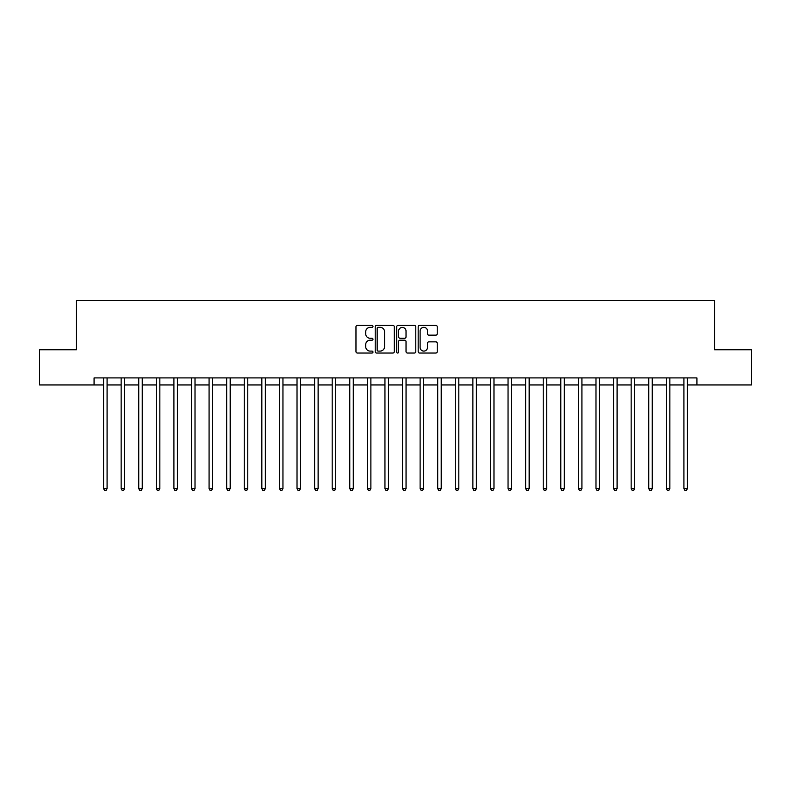<?xml version="1.0" encoding="UTF-8"?>
<svg xmlns="http://www.w3.org/2000/svg" width="791" height="791" viewBox="0 0 791 791"><rect width="100%" height="100%" fill="white"/><g stroke="black" fill="none" stroke-linecap="round" stroke-linejoin="round"><path stroke-width="1.19" d="M372.986 326.376A0.969 0.969 0 0 0 372.027 325.417L357.354 325.417A1.384 1.384 0 0 0 355.97 326.792L355.97 351.649A1.384 1.384 0 0 0 357.354 353.033L372.027 353.033A0.969 0.969 0 0 0 372.986 352.064A0.969 0.969 0 0 0 372.027 351.095L370.129 351.095A4.42 4.42 0 0 1 365.709 346.685L365.709 344.609A4.42 4.42 0 0 1 370.129 340.189L372.027 340.189A0.969 0.969 0 0 0 372.986 339.22A0.969 0.969 0 0 0 372.027 338.261L370.129 338.261A4.42 4.42 0 0 1 365.709 333.842L365.709 331.765A4.42 4.42 0 0 1 370.129 327.345L372.027 327.345A0.969 0.969 0 0 0 372.986 326.376M435.861 335.147A1.384 1.384 0 0 0 437.245 333.772L437.245 326.792A1.384 1.384 0 0 0 435.861 325.417L419.566 325.417A1.384 1.384 0 0 0 418.182 326.792L418.182 351.649A1.384 1.384 0 0 0 419.566 353.033L435.861 353.033A1.384 1.384 0 0 0 437.245 351.649L437.245 343.225A1.384 1.384 0 0 0 435.861 341.85L428.89 341.85A1.384 1.384 0 0 0 427.506 343.225L427.506 347.407A3.698 3.698 0 0 1 423.808 351.095A3.698 3.698 0 0 1 420.12 347.407L420.12 331.043A3.698 3.698 0 0 1 423.808 327.345A3.698 3.698 0 0 1 427.506 331.043L427.506 333.772A1.384 1.384 0 0 0 428.89 335.147L435.861 335.147M94.07 384.95L39.55 384.95L39.55 349.77L76.48 349.77L76.48 300.531L714.52 300.531L714.52 349.77L751.45 349.77L751.45 384.95L696.93 384.95L696.93 377.91L94.07 377.91L94.07 384.95L103.562 384.95M394.294 326.792A1.384 1.384 0 0 0 392.909 325.417L376.615 325.417A1.384 1.384 0 0 0 375.231 326.792L375.231 351.649A1.384 1.384 0 0 0 376.615 353.033L392.909 353.033A1.384 1.384 0 0 0 394.294 351.649L394.294 326.792M398.091 325.417L414.385 325.417A1.384 1.384 0 0 1 415.769 326.792L415.769 351.649A1.384 1.384 0 0 1 414.385 353.033L407.414 353.033A1.384 1.384 0 0 1 406.03 351.649L406.03 341.574A1.384 1.384 0 0 0 404.646 340.189L400.019 340.189A1.384 1.384 0 0 0 398.644 341.574L398.644 352.064A0.969 0.969 0 0 1 397.675 353.033A0.969 0.969 0 0 1 396.706 352.064L396.706 326.792A1.384 1.384 0 0 1 398.091 325.417M107.082 384.95L121.152 384.95M124.671 384.95L138.741 384.95M142.251 384.95L156.321 384.95M159.841 384.95L173.911 384.95M177.431 384.95L191.501 384.95M195.011 384.95L209.081 384.95M212.601 384.95L226.671 384.95M230.191 384.95L244.261 384.95M247.771 384.95L261.841 384.95M265.361 384.95L279.431 384.95M282.951 384.95L297.02 384.95M300.531 384.95L314.6 384.95M318.12 384.95L332.19 384.95M335.71 384.95L349.77 384.95M353.29 384.95L367.36 384.95M370.88 384.95L384.95 384.95M388.47 384.95L402.53 384.95M406.05 384.95L420.12 384.95M423.64 384.95L437.71 384.95M441.23 384.95L455.29 384.95M458.81 384.95L472.88 384.95M476.4 384.95L490.469 384.95M493.98 384.95L508.049 384.95M511.569 384.95L525.639 384.95M529.159 384.95L543.229 384.95M546.739 384.95L560.809 384.95M564.329 384.95L578.399 384.95M581.919 384.95L595.989 384.95M599.499 384.95L613.569 384.95M617.089 384.95L631.159 384.95M634.679 384.95L648.749 384.95M652.259 384.95L666.329 384.95M669.848 384.95L683.918 384.95M687.438 384.95L696.93 384.95M378.138 327.345A0.969 0.969 0 0 0 377.169 328.314L377.169 350.136A0.969 0.969 0 0 0 378.138 351.095L380.135 351.095A4.42 4.42 0 0 0 384.555 346.685L384.555 331.765A4.42 4.42 0 0 0 380.135 327.345L378.138 327.345M406.03 331.113A3.698 3.698 0 0 0 402.332 327.415A3.698 3.698 0 0 0 398.644 331.113L398.644 336.877A1.384 1.384 0 0 0 400.019 338.261L404.646 338.261A1.384 1.384 0 0 0 406.03 336.877L406.03 331.113M107.26 377.91L107.181 378.088A1.404 1.404 0 0 0 107.082 378.612L107.082 488.64L103.562 488.64L103.562 378.612A1.404 1.404 0 0 0 103.463 378.088L103.394 377.91M107.082 488.64L106.024 490.469L104.62 490.469L103.562 488.64M124.84 377.91L124.77 378.088A1.404 1.404 0 0 0 124.671 378.612L124.671 488.64L121.152 488.64L121.152 378.612A1.404 1.404 0 0 0 121.053 378.088L120.974 377.91M124.671 488.64L123.614 490.469L122.209 490.469L121.152 488.64M142.429 377.91L142.36 378.088A1.404 1.404 0 0 0 142.251 378.612L142.251 488.64L138.741 488.64L138.741 378.612A1.404 1.404 0 0 0 138.633 378.088L138.563 377.91M142.251 488.64L141.203 490.469L139.789 490.469L138.741 488.64M160.019 377.91L159.94 378.088A1.404 1.404 0 0 0 159.841 378.612L159.841 488.64L156.321 488.64L156.321 378.612A1.404 1.404 0 0 0 156.222 378.088L156.153 377.91M159.841 488.64L158.783 490.469L157.379 490.469L156.321 488.64M177.599 377.91L177.53 378.088A1.404 1.404 0 0 0 177.431 378.612L177.431 488.64L173.911 488.64L173.911 378.612A1.404 1.404 0 0 0 173.812 378.088L173.733 377.91M177.431 488.64L176.373 490.469L174.969 490.469L173.911 488.64M195.189 377.91L195.12 378.088A1.404 1.404 0 0 0 195.011 378.612L195.011 488.64L191.501 488.64L191.501 378.612A1.404 1.404 0 0 0 191.392 378.088L191.323 377.91M195.011 488.64L193.963 490.469L192.549 490.469L191.501 488.64M212.779 377.91L212.7 378.088A1.404 1.404 0 0 0 212.601 378.612L212.601 488.64L209.081 488.64L209.081 378.612A1.404 1.404 0 0 0 208.982 378.088L208.913 377.91M212.601 488.64L211.543 490.469L210.139 490.469L209.081 488.64M230.359 377.91L230.29 378.088A1.404 1.404 0 0 0 230.191 378.612L230.191 488.64L226.671 488.64L226.671 378.612A1.404 1.404 0 0 0 226.572 378.088L226.493 377.91M230.191 488.64L229.133 490.469L227.729 490.469L226.671 488.64M247.949 377.91L247.88 378.088A1.404 1.404 0 0 0 247.771 378.612L247.771 488.64L244.261 488.64L244.261 378.612A1.404 1.404 0 0 0 244.152 378.088L244.083 377.91M247.771 488.64L246.723 490.469L245.309 490.469L244.261 488.64M265.529 377.91L265.46 378.088A1.404 1.404 0 0 0 265.361 378.612L265.361 488.64L261.841 488.64L261.841 378.612A1.404 1.404 0 0 0 261.742 378.088L261.673 377.91M265.361 488.64L264.303 490.469L262.899 490.469L261.841 488.64M283.119 377.91L283.049 378.088A1.404 1.404 0 0 0 282.951 378.612L282.951 488.64L279.431 488.64L279.431 378.612A1.404 1.404 0 0 0 279.332 378.088L279.253 377.91M282.951 488.64L281.893 490.469L280.489 490.469L279.431 488.64M300.709 377.91L300.639 378.088A1.404 1.404 0 0 0 300.531 378.612L300.531 488.64L297.02 488.64L297.02 378.612A1.404 1.404 0 0 0 296.912 378.088L296.843 377.91M300.531 488.64L299.482 490.469L298.069 490.469L297.02 488.64M318.289 377.91L318.219 378.088A1.404 1.404 0 0 0 318.12 378.612L318.12 488.64L314.6 488.64L314.6 378.612A1.404 1.404 0 0 0 314.502 378.088L314.432 377.91M318.12 488.64L317.062 490.469L315.658 490.469L314.6 488.64M335.878 377.91L335.809 378.088A1.404 1.404 0 0 0 335.71 378.612L335.71 488.64L332.19 488.64L332.19 378.612A1.404 1.404 0 0 0 332.091 378.088L332.012 377.91M335.71 488.64L334.652 490.469L333.248 490.469L332.19 488.64M353.468 377.91L353.399 378.088A1.404 1.404 0 0 0 353.29 378.612L353.29 488.64L349.77 488.64L349.77 378.612A1.404 1.404 0 0 0 349.671 378.088L349.602 377.91M353.29 488.64L352.242 490.469L350.828 490.469L349.77 488.64M371.048 377.91L370.979 378.088A1.404 1.404 0 0 0 370.88 378.612L370.88 488.64L367.36 488.64L367.36 378.612A1.404 1.404 0 0 0 367.261 378.088L367.192 377.91M370.88 488.64L369.822 490.469L368.418 490.469L367.36 488.64M388.638 377.91L388.569 378.088A1.404 1.404 0 0 0 388.47 378.612L388.47 488.64L384.95 488.64L384.95 378.612A1.404 1.404 0 0 0 384.851 378.088L384.772 377.91M388.47 488.64L387.412 490.469L386.008 490.469L384.95 488.64M406.228 377.91L406.149 378.088A1.404 1.404 0 0 0 406.05 378.612L406.05 488.64L402.53 488.64L402.53 378.612A1.404 1.404 0 0 0 402.431 378.088L402.362 377.91M406.05 488.64L404.992 490.469L403.588 490.469L402.53 488.64M423.808 377.91L423.739 378.088A1.404 1.404 0 0 0 423.64 378.612L423.64 488.64L420.12 488.64L420.12 378.612A1.404 1.404 0 0 0 420.021 378.088L419.952 377.91M423.64 488.64L422.582 490.469L421.178 490.469L420.12 488.64M441.398 377.91L441.329 378.088A1.404 1.404 0 0 0 441.23 378.612L441.23 488.64L437.71 488.64L437.71 378.612A1.404 1.404 0 0 0 437.601 378.088L437.532 377.91M441.23 488.64L440.172 490.469L438.758 490.469L437.71 488.64M458.988 377.91L458.909 378.088A1.404 1.404 0 0 0 458.81 378.612L458.81 488.64L455.29 488.64L455.29 378.612A1.404 1.404 0 0 0 455.191 378.088L455.122 377.91M458.81 488.64L457.752 490.469L456.348 490.469L455.29 488.64M476.568 377.91L476.498 378.088A1.404 1.404 0 0 0 476.4 378.612L476.4 488.64L472.88 488.64L472.88 378.612A1.404 1.404 0 0 0 472.781 378.088L472.711 377.91M476.4 488.64L475.342 490.469L473.938 490.469L472.88 488.64M494.157 377.91L494.088 378.088A1.404 1.404 0 0 0 493.98 378.612L493.98 488.64L490.469 488.64L490.469 378.612A1.404 1.404 0 0 0 490.361 378.088L490.291 377.91M493.98 488.64L492.931 490.469L491.518 490.469L490.469 488.64M511.747 377.91L511.668 378.088A1.404 1.404 0 0 0 511.569 378.612L511.569 488.64L508.049 488.64L508.049 378.612A1.404 1.404 0 0 0 507.951 378.088L507.881 377.91M511.569 488.64L510.511 490.469L509.107 490.469L508.049 488.64M529.327 377.91L529.258 378.088A1.404 1.404 0 0 0 529.159 378.612L529.159 488.64L525.639 488.64L525.639 378.612A1.404 1.404 0 0 0 525.54 378.088L525.471 377.91M529.159 488.64L528.101 490.469L526.697 490.469L525.639 488.64M546.917 377.91L546.848 378.088A1.404 1.404 0 0 0 546.739 378.612L546.739 488.64L543.229 488.64L543.229 378.612A1.404 1.404 0 0 0 543.12 378.088L543.051 377.91M546.739 488.64L545.691 490.469L544.277 490.469L543.229 488.64M564.507 377.91L564.428 378.088A1.404 1.404 0 0 0 564.329 378.612L564.329 488.64L560.809 488.64L560.809 378.612A1.404 1.404 0 0 0 560.71 378.088L560.641 377.91M564.329 488.64L563.271 490.469L561.867 490.469L560.809 488.64M582.087 377.91L582.018 378.088A1.404 1.404 0 0 0 581.919 378.612L581.919 488.64L578.399 488.64L578.399 378.612A1.404 1.404 0 0 0 578.3 378.088L578.221 377.91M581.919 488.64L580.861 490.469L579.457 490.469L578.399 488.64M599.677 377.91L599.608 378.088A1.404 1.404 0 0 0 599.499 378.612L599.499 488.64L595.989 488.64L595.989 378.612A1.404 1.404 0 0 0 595.88 378.088L595.811 377.91M599.499 488.64L598.451 490.469L597.037 490.469L595.989 488.64M617.267 377.91L617.188 378.088A1.404 1.404 0 0 0 617.089 378.612L617.089 488.64L613.569 488.64L613.569 378.612A1.404 1.404 0 0 0 613.47 378.088L613.401 377.91M617.089 488.64L616.031 490.469L614.627 490.469L613.569 488.64M634.847 377.91L634.778 378.088A1.404 1.404 0 0 0 634.679 378.612L634.679 488.64L631.159 488.64L631.159 378.612A1.404 1.404 0 0 0 631.06 378.088L630.981 377.91M634.679 488.64L633.621 490.469L632.217 490.469L631.159 488.64M652.437 377.91L652.367 378.088A1.404 1.404 0 0 0 652.259 378.612L652.259 488.64L648.749 488.64L648.749 378.612A1.404 1.404 0 0 0 648.64 378.088L648.571 377.91M652.259 488.64L651.211 490.469L649.797 490.469L648.749 488.64M670.026 377.91L669.947 378.088A1.404 1.404 0 0 0 669.848 378.612L669.848 488.64L666.329 488.64L666.329 378.612A1.404 1.404 0 0 0 666.23 378.088L666.16 377.91M669.848 488.64L668.79 490.469L667.386 490.469L666.329 488.64M687.606 377.91L687.537 378.088A1.404 1.404 0 0 0 687.438 378.612L687.438 488.64L683.918 488.64L683.918 378.612A1.404 1.404 0 0 0 683.82 378.088L683.74 377.91M687.438 488.64L686.38 490.469L684.976 490.469L683.918 488.64"/></g></svg>
